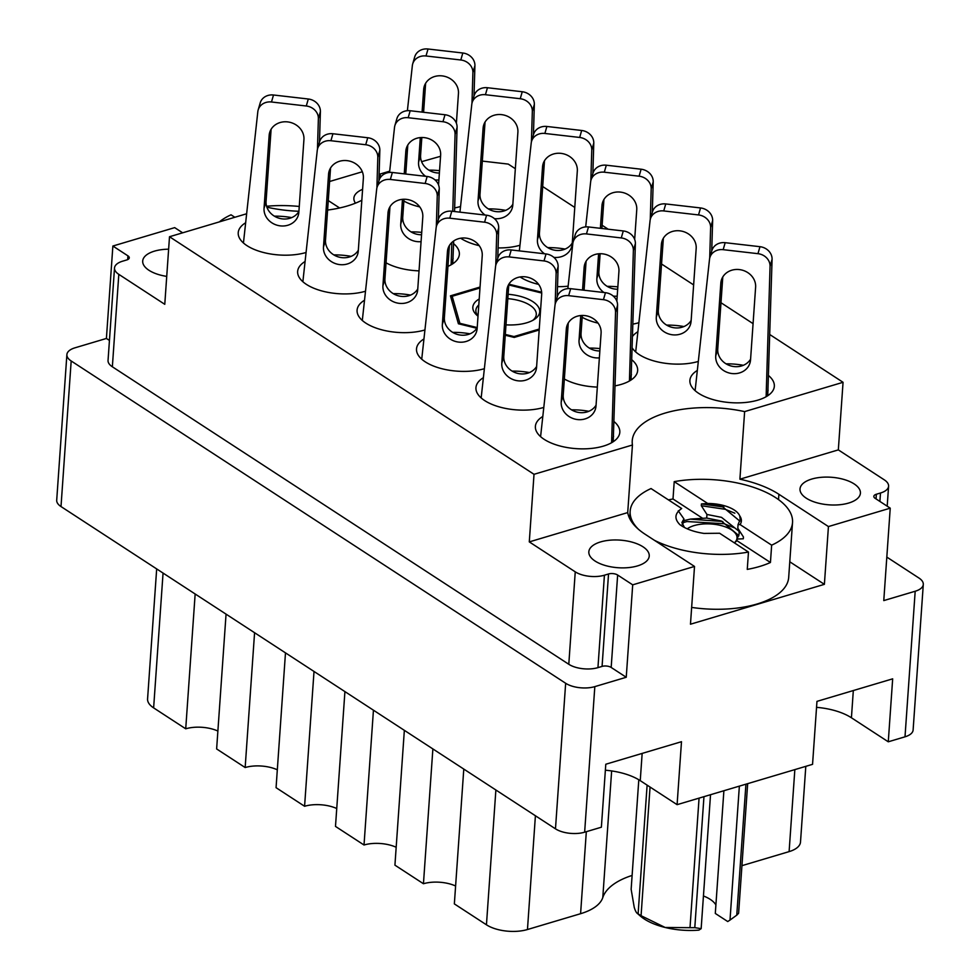<?xml version="1.0" encoding="UTF-8"?>
<svg xmlns="http://www.w3.org/2000/svg" width="980" height="980" viewBox="0 0 980 980"><rect width="100%" height="100%" fill="white"/><g stroke="black" fill="none" stroke-linecap="round" stroke-linejoin="round"><path stroke-width="1.47" d="M168.633 249.19A30.27 13.843 4 0 0 154.472 251.137A30.27 13.843 4 0 0 142.7 261.035A30.27 13.843 4 0 0 166.735 276.385M637.453 565.926A30.27 13.843 -176 0 1 605.248 565.497A30.27 13.843 -176 0 1 588.833 551.813A30.27 13.843 -176 0 1 600.605 541.916A30.27 13.843 -176 0 1 632.811 542.344A30.27 13.843 -176 0 1 649.238 556.04A30.27 13.843 -176 0 1 637.453 565.926M362.6 189.336A30.27 13.843 4 0 0 353.878 198.168A30.27 13.843 4 0 0 355.471 203.166M848.631 503.059A30.27 13.843 -176 0 1 816.426 502.63A30.27 13.843 -176 0 1 800.011 488.934A30.27 13.843 -176 0 1 811.783 479.049A30.27 13.843 -176 0 1 843.988 479.477A30.27 13.843 -176 0 1 860.416 493.161A30.27 13.843 -176 0 1 848.631 503.059M605.371 770.219A47.849 21.879 -176 0 1 640.246 780.656L677.094 804.666L681.492 741.701L605.787 764.241L601.377 827.206L584.644 832.192A20.837 9.518 -176 0 1 555.476 828.835L61.005 506.562A20.837 9.518 -176 0 1 56.705 500.192L66.885 354.625A20.837 9.518 4 0 0 71.185 360.983L565.656 683.268A20.837 9.518 4 0 0 594.823 686.625L626.245 677.266L632.7 584.84L694.514 566.44L690.471 624.211L824.388 584.337L828.431 526.566L890.232 508.167L883.776 600.593L915.185 591.246A20.837 9.518 4 0 0 923.295 584.435A20.837 9.518 4 0 0 918.995 578.065L886.814 557.093M816.536 707.34A47.849 21.879 -176 0 1 851.424 717.777L888.272 741.799L892.67 678.834L816.965 701.374L812.555 764.339L677.094 804.666M379.799 178.544L380.105 174.024L389.697 171.169M327.602 210.063A84.635 38.685 4 0 0 347.398 205.959A84.635 38.685 4 0 0 361.828 200.263M380.363 177.588A84.635 38.685 4 0 0 380.105 174.024M403.882 201.071A42.324 19.343 4 0 0 419.771 206.915M454.659 207.907A42.324 19.343 4 0 0 460.539 206.511M697.282 370.465A42.324 19.343 4 0 0 689.895 380.399A42.324 19.343 4 0 0 712.852 399.534A42.324 19.343 4 0 0 757.871 400.134A42.324 19.343 4 0 0 774.335 386.304A42.324 19.343 4 0 0 768.565 375.573M637.845 331.73A42.324 19.343 4 0 0 632.59 336.312M632.235 347.961A42.324 19.343 4 0 0 698.274 361.449M582.169 317.287A42.324 19.343 4 0 0 598.057 323.118M632.958 324.111A42.324 19.343 4 0 0 638.838 322.714M520.111 276.96A42.324 19.343 4 0 0 538.633 284.384M557.522 286.65A42.324 19.343 4 0 0 568.13 286.172M460.674 238.226A42.324 19.343 4 0 0 479.196 245.649M498.085 247.916A42.324 19.343 4 0 0 519.976 245.245M564.345 379.027A42.324 19.343 4 0 0 597.335 387.088M615.122 385.851A42.324 19.343 4 0 0 621.185 384.405A42.324 19.343 4 0 0 637.649 370.562A42.324 19.343 4 0 0 631.88 359.832M386.047 262.812A42.324 19.343 4 0 0 419.036 270.872M542.761 416.476A42.324 19.343 4 0 0 535.386 426.398A42.324 19.343 4 0 0 558.343 445.533A42.324 19.343 4 0 0 603.349 446.133A42.324 19.343 4 0 0 619.813 432.303A42.324 19.343 4 0 0 614.043 421.572M483.324 377.729A42.324 19.343 4 0 0 475.949 387.663A42.324 19.343 4 0 0 498.808 406.774A42.324 19.343 4 0 0 543.753 407.447M423.899 338.994A42.324 19.343 4 0 0 416.512 348.929A42.324 19.343 4 0 0 439.383 368.039A42.324 19.343 4 0 0 484.316 368.713M364.462 300.26A42.324 19.343 4 0 0 357.088 310.195A42.324 19.343 4 0 0 379.946 329.305A42.324 19.343 4 0 0 424.891 329.978M305.025 261.525A42.324 19.343 4 0 0 297.651 271.46A42.324 19.343 4 0 0 320.509 290.57A42.324 19.343 4 0 0 365.454 291.244M245.6 222.791A42.324 19.343 4 0 0 238.226 232.726A42.324 19.343 4 0 0 261.084 251.836A42.324 19.343 4 0 0 306.017 252.509M109.454 340.44L106.404 338.455L74.995 347.814A20.837 9.518 4 0 0 66.885 354.625M106.404 338.455L112.872 246.029L127.927 255.841A6.505 2.977 -176 0 1 129.274 257.826A6.505 2.977 -176 0 1 126.739 259.957L122.623 261.182A20.837 9.518 4 0 0 114.513 267.993A20.837 9.518 4 0 0 118.813 274.351L164.775 304.315L169.503 236.731L246.593 213.775M182.635 232.811L174.685 227.63L112.872 246.029M362.33 171.757L329.599 181.508M923.295 584.435L913.115 730.002A20.837 9.518 -176 0 1 905.005 736.813L888.272 741.799M694.514 566.44L644.987 534.161A84.635 38.685 -176 0 1 627.715 512.589L529.286 541.891L534.014 474.308L169.503 236.731M627.715 512.589L632.443 445.006L534.014 474.308M632.7 584.84L617.645 575.027A6.505 2.977 4 0 0 608.531 573.974L604.415 575.211A20.837 9.518 -176 0 1 575.248 571.842L529.286 541.891M421.596 161.675L440.559 156.298M379.995 175.616L379.089 175.016M626.245 677.266L611.177 667.454A6.505 2.977 4 0 0 602.075 666.4L597.947 667.637A20.837 9.518 -176 0 1 568.792 664.281L112.357 366.79A20.837 9.518 -176 0 1 108.045 360.42L114.513 267.993M480.041 287.042L450.445 295.85L458.407 323.768L476.831 328.276M505.264 335.234L514.231 337.426L539.184 330.003M541.646 292.199L508.877 284.175M769.802 334.56L843.057 382.298L744.629 411.6A84.635 38.685 4 0 0 632.235 440.731A84.635 38.685 4 0 0 632.443 445.006M482.319 161.1L508.252 164.089L515.345 168.707M542.687 186.531L574.77 207.442M602.112 225.265L608.176 229.21M661.549 264L693.632 284.911M720.986 302.734L753.069 323.645M267.075 207.674L267.932 207.417A84.635 38.685 4 0 0 298.925 211.288M439.555 170.655A42.324 19.343 4 0 0 428.897 170.153M743.379 365.295A42.324 19.343 4 0 0 726.058 363.837M683.942 326.56A42.324 19.343 4 0 0 666.633 325.103M617.853 286.871A42.324 19.343 4 0 0 607.196 286.356M565.08 249.079A42.324 19.343 4 0 0 547.771 247.621M505.643 210.345A42.324 19.343 4 0 0 488.334 208.887M600.017 348.598A42.324 19.343 4 0 0 589.372 348.096M447.946 266.364A42.324 19.343 4 0 0 459.351 254.359A42.324 19.343 4 0 0 453.581 243.628M421.719 232.395A42.324 19.343 4 0 0 411.073 231.893M588.858 411.294A42.324 19.343 4 0 0 571.548 409.836M529.421 372.559A42.324 19.343 4 0 0 512.111 371.102M469.996 333.825A42.324 19.343 4 0 0 452.674 332.367M410.559 295.09A42.324 19.343 4 0 0 393.25 293.632M351.122 256.356A42.324 19.343 4 0 0 333.812 254.898M291.697 217.609A42.324 19.343 4 0 0 274.388 216.164M843.057 382.298L838.329 449.881L884.291 479.845A20.837 9.518 -176 0 1 888.591 486.202A20.837 9.518 -176 0 1 880.481 493.014L876.365 494.238A6.505 2.977 4 0 0 873.829 496.37A6.505 2.977 4 0 0 875.177 498.355L890.232 508.167M339.607 207.968L328.263 200.582M744.629 411.6L739.9 479.196A84.635 38.685 -176 0 1 778.904 494.288L828.431 526.566M838.329 449.881L739.9 479.196M824.388 584.337L789.782 561.785M195.155 593.99L185.722 728.802L153.627 707.879A29.302 13.389 -176 0 1 147.576 698.936L156.678 568.915M226.061 614.129L216.629 748.941L245.159 767.536L254.579 632.725M217.879 731.043A25.394 11.601 4 0 0 185.722 728.802M285.486 652.864L276.066 787.675L304.584 806.27L314.017 671.459M277.316 769.79A25.394 11.601 4 0 0 245.159 767.536M344.923 691.598L335.491 826.41L364.021 845.005L373.441 710.194M336.74 808.524A25.394 11.601 4 0 0 304.584 806.27M404.348 730.333L394.928 865.156L423.446 883.74L432.878 748.928M396.177 847.259A25.394 11.601 4 0 0 364.021 845.005M463.785 769.067L454.353 903.891L486.448 924.802A29.302 13.389 -176 0 0 527.461 929.53L580.589 913.703A58.592 26.791 -176 0 0 602.786 897.582A82.688 37.791 4 0 1 632.112 875.434M455.602 885.994A25.394 11.601 4 0 0 423.446 883.74M805.805 766.348L800.501 842.053A29.302 13.389 -176 0 1 789.108 851.62L741.933 865.671M243.444 242.979L257.826 111.647A13.022 11.527 16.1 0 1 258.169 109.931L260.19 102.949A13.022 11.527 16.1 0 1 273.506 94.999L308.296 99.004A13.022 11.527 16.1 0 1 320.399 111.634L319.48 142.161M298.9 211.496A17.579 15.558 16.1 0 1 278.773 218.136A17.579 15.558 16.1 0 1 266.07 201.292L271.105 129.299M258.169 109.931A13.022 11.527 16.1 0 1 271.485 101.994L306.287 105.999A13.022 11.527 16.1 0 1 318.377 118.617L317.459 149.205M269.145 135.497A17.579 15.558 16.1 0 1 269.647 132.619A17.579 15.558 16.1 0 1 289.259 122.157A17.579 15.558 16.1 0 1 303.935 139.503L298.851 212.28A17.579 15.558 16.1 0 1 298.337 215.159A17.579 15.558 16.1 0 1 278.737 225.621A17.579 15.558 16.1 0 1 264.049 208.275L269.145 135.497L270.75 129.911M478.007 316.16A33.528 15.325 -176 0 1 477.04 315.364A33.528 15.325 -176 0 1 479.208 298.986M508.13 294.282A33.528 15.325 -176 0 1 532.802 301.62A33.528 15.325 -176 0 1 534.418 319.37A33.528 15.325 -176 0 1 505.986 324.846M478.02 316.001A30.27 13.843 -176 0 1 475.876 310.293A30.27 13.843 -176 0 1 478.791 304.939M507.824 298.655A30.27 13.843 -176 0 1 530.033 305.27A30.27 13.843 -176 0 1 536.28 314.507A30.27 13.843 -176 0 1 532.826 320.338M513.998 337.365L514.059 336.544A58.592 26.791 -176 0 1 513.912 336.544L513.851 337.328M459.914 324.135L459.975 323.339A58.592 26.791 -176 0 1 459.877 323.277L459.816 324.111M451.878 300.86L452.197 296.315A58.592 26.791 -176 0 1 452.246 296.254L479.98 287.998M514.059 336.544L539.245 329.035M541.695 293.02L508.779 284.96M452.197 296.315L459.877 323.277M459.963 323.339L477.211 327.565M505.325 334.437L513.912 336.544M407.386 110.691L412.347 65.648A13.022 11.527 16.1 0 1 412.69 63.921L414.699 56.938A13.022 11.527 16.1 0 1 428.027 49L462.817 53.006A13.022 11.527 16.1 0 1 474.92 65.636L474.002 96.163M439.383 173.019A17.579 15.558 16.1 0 1 420.591 155.293L421.829 137.506M423.593 112.284L425.626 83.3M412.69 63.921A13.022 11.527 16.1 0 1 426.006 55.983L460.796 59.988A13.022 11.527 16.1 0 1 472.899 72.618L471.98 103.206M422.086 112.1L423.666 89.486A17.579 15.558 16.1 0 1 424.168 86.62A17.579 15.558 16.1 0 1 443.781 76.146A17.579 15.558 16.1 0 1 458.456 93.492L456.386 123.198M438.905 179.916A17.579 15.558 16.1 0 1 434.973 179.891M425.626 176.302A17.579 15.558 16.1 0 1 418.57 162.276L420.298 137.592M302.869 281.713L317.263 150.381A13.022 11.527 16.1 0 1 317.594 148.666L319.615 141.684A13.022 11.527 16.1 0 1 332.93 133.746L367.733 137.739A13.022 11.527 16.1 0 1 379.836 150.369L378.905 180.896M358.337 250.231A17.579 15.558 16.1 0 1 338.198 256.87A17.579 15.558 16.1 0 1 325.507 240.027L330.542 168.033M317.594 148.666A13.022 11.527 16.1 0 1 330.921 140.728L365.712 144.734A13.022 11.527 16.1 0 1 377.815 157.351L376.896 187.94M328.57 174.232A17.579 15.558 16.1 0 1 329.084 171.353A17.579 15.558 16.1 0 1 348.684 160.892A17.579 15.558 16.1 0 1 363.372 178.238L358.276 251.027A17.579 15.558 16.1 0 1 357.774 253.894A17.579 15.558 16.1 0 1 338.161 264.355A17.579 15.558 16.1 0 1 323.486 247.021L328.57 174.232L330.187 168.646M389.562 172.431L394.524 127.388A13.022 11.527 16.1 0 1 394.854 125.661L396.876 118.678A13.022 11.527 16.1 0 1 410.191 110.74L444.994 114.746A13.022 11.527 16.1 0 1 457.084 127.363L454.549 211.533M453.654 241.007L452.76 263.792M421.559 234.759A17.579 15.558 16.1 0 1 402.755 217.033L404.005 199.246M405.769 174.024L407.79 145.028M394.854 125.661A13.022 11.527 16.1 0 1 408.182 117.722L442.972 121.728A13.022 11.527 16.1 0 1 455.075 134.358L452.748 211.325M451.805 242.513L451.131 264.784M404.25 173.84L405.83 151.226A17.579 15.558 16.1 0 1 406.345 148.347A17.579 15.558 16.1 0 1 425.945 137.886A17.579 15.558 16.1 0 1 440.632 155.232L438.55 184.938M421.082 241.656A17.579 15.558 16.1 0 1 400.747 224.016L402.474 199.332M453.14 258.353L451.302 264.686M459.926 212.146L471.784 104.382A13.022 11.527 16.1 0 1 472.115 102.667L474.136 95.672A13.022 11.527 16.1 0 1 487.452 87.735L522.254 91.74A13.022 11.527 16.1 0 1 534.345 104.37L533.426 134.897M512.859 204.232A17.579 15.558 16.1 0 1 492.72 210.871A17.579 15.558 16.1 0 1 480.016 194.028L485.051 122.035M472.115 102.667A13.022 11.527 16.1 0 1 485.431 94.717L520.233 98.723A13.022 11.527 16.1 0 1 532.336 111.353L531.405 141.941M485.063 215.037A17.579 15.558 16.1 0 1 478.007 201.01L483.091 128.221A17.579 15.558 16.1 0 1 483.606 125.354A17.579 15.558 16.1 0 1 503.206 114.893A17.579 15.558 16.1 0 1 517.893 132.227L512.797 205.016A17.579 15.558 16.1 0 1 512.295 207.895A17.579 15.558 16.1 0 1 494.41 218.626M362.306 320.448L376.688 189.115A13.022 11.527 16.1 0 1 377.031 187.4L379.052 180.418A13.022 11.527 16.1 0 1 392.368 172.48L427.158 176.486A13.022 11.527 16.1 0 1 439.261 189.103L438.342 219.63M417.774 288.965A17.579 15.558 16.1 0 1 397.635 295.605A17.579 15.558 16.1 0 1 384.932 278.761L389.966 206.768M377.031 187.4A13.022 11.527 16.1 0 1 390.346 179.463L425.149 183.468A13.022 11.527 16.1 0 1 437.252 196.086L436.321 226.686M388.007 212.966A17.579 15.558 16.1 0 1 388.521 210.088A17.579 15.558 16.1 0 1 408.121 199.626A17.579 15.558 16.1 0 1 422.797 216.972L417.713 289.762A17.579 15.558 16.1 0 1 417.198 292.628A17.579 15.558 16.1 0 1 397.598 303.089A17.579 15.558 16.1 0 1 382.923 285.756L388.007 212.966L389.611 207.393M519.351 250.88L531.209 143.117A13.022 11.527 16.1 0 1 531.552 141.402L533.573 134.407A13.022 11.527 16.1 0 1 546.889 126.469L581.679 130.475A13.022 11.527 16.1 0 1 593.782 143.105L592.863 173.632M572.283 242.967A17.579 15.558 16.1 0 1 552.157 249.606A17.579 15.558 16.1 0 1 539.453 232.762L544.488 160.769M531.552 141.402A13.022 11.527 16.1 0 1 544.868 133.452L579.67 137.457A13.022 11.527 16.1 0 1 591.761 150.087L590.842 180.675M544.488 253.771A17.579 15.558 16.1 0 1 537.432 239.745L542.528 166.968A17.579 15.558 16.1 0 1 543.03 164.089A17.579 15.558 16.1 0 1 562.643 153.627A17.579 15.558 16.1 0 1 577.318 170.961L572.234 243.751A17.579 15.558 16.1 0 1 571.72 246.629A17.579 15.558 16.1 0 1 553.835 257.36M421.731 359.182L436.125 227.862A13.022 11.527 16.1 0 1 436.468 226.135L438.477 219.153A13.022 11.527 16.1 0 1 451.792 211.214L486.595 215.22A13.022 11.527 16.1 0 1 498.698 227.838L497.779 258.365M477.199 327.7A17.579 15.558 16.1 0 1 457.06 334.339A17.579 15.558 16.1 0 1 444.369 317.508L449.404 245.502M436.468 226.135A13.022 11.527 16.1 0 1 449.783 218.197L484.573 222.203A13.022 11.527 16.1 0 1 496.676 234.833L495.758 265.421M447.444 251.701A17.579 15.558 16.1 0 1 447.946 248.822A17.579 15.558 16.1 0 1 467.558 238.361A17.579 15.558 16.1 0 1 482.234 255.707L477.15 328.496A17.579 15.558 16.1 0 1 476.635 331.363A17.579 15.558 16.1 0 1 457.035 341.836A17.579 15.558 16.1 0 1 442.348 324.49L447.444 251.701L449.048 246.127M585.685 226.895L590.646 181.851A13.022 11.527 16.1 0 1 590.977 180.136L592.998 173.154A13.022 11.527 16.1 0 1 606.314 165.204L641.116 169.209A13.022 11.527 16.1 0 1 653.219 181.839L652.288 212.366M617.682 289.223A17.579 15.558 16.1 0 1 598.89 271.497L600.128 253.71M601.892 228.487L603.925 199.504M590.977 180.136A13.022 11.527 16.1 0 1 604.305 172.198L639.095 176.192A13.022 11.527 16.1 0 1 651.198 188.821L650.279 219.41M600.373 228.316L601.953 205.702A17.579 15.558 16.1 0 1 602.467 202.823A17.579 15.558 16.1 0 1 622.067 192.362A17.579 15.558 16.1 0 1 636.755 209.708L634.673 239.402M617.204 296.132A17.579 15.558 16.1 0 1 613.272 296.095M603.925 292.506A17.579 15.558 16.1 0 1 596.869 278.479L598.596 253.796M481.168 397.917L495.549 266.597A13.022 11.527 16.1 0 1 495.892 264.87L497.913 257.887A13.022 11.527 16.1 0 1 511.229 249.949L546.032 253.955A13.022 11.527 16.1 0 1 558.122 266.572L557.204 297.112M536.636 366.434A17.579 15.558 16.1 0 1 516.497 373.074A17.579 15.558 16.1 0 1 503.794 356.242L508.828 284.237M495.892 264.87A13.022 11.527 16.1 0 1 509.208 256.932L544.01 260.937A13.022 11.527 16.1 0 1 556.113 273.567L555.182 304.155M506.868 290.435A17.579 15.558 16.1 0 1 507.383 287.557A17.579 15.558 16.1 0 1 526.983 277.095A17.579 15.558 16.1 0 1 541.671 294.441L536.575 367.231A17.579 15.558 16.1 0 1 536.072 370.097A17.579 15.558 16.1 0 1 516.46 380.571A17.579 15.558 16.1 0 1 501.785 363.225L506.868 290.435L508.485 284.862M567.861 288.635L572.81 243.591A13.022 11.527 16.1 0 1 573.153 241.876L575.174 234.882A13.022 11.527 16.1 0 1 588.49 226.944L623.28 230.949A13.022 11.527 16.1 0 1 635.383 243.579L631.047 379.995M599.858 350.963A17.579 15.558 16.1 0 1 581.054 333.237L582.304 315.45M584.068 290.227L586.089 261.243M573.153 241.876A13.022 11.527 16.1 0 1 586.469 233.926L621.271 237.932A13.022 11.527 16.1 0 1 633.374 250.561L629.43 380.987M582.549 290.055L584.129 267.43A17.579 15.558 16.1 0 1 584.644 264.563A17.579 15.558 16.1 0 1 604.244 254.102A17.579 15.558 16.1 0 1 618.931 271.436L616.849 301.142M599.368 357.859A17.579 15.558 16.1 0 1 579.045 340.219L580.76 315.536M631.426 374.556L629.601 380.889M635.689 351.918L650.071 220.586A13.022 11.527 16.1 0 1 650.414 218.871L652.435 211.888A13.022 11.527 16.1 0 1 665.751 203.938L700.541 207.944A13.022 11.527 16.1 0 1 712.644 220.574L711.725 251.101M691.145 320.435A17.579 15.558 16.1 0 1 671.018 327.075A17.579 15.558 16.1 0 1 658.315 310.231L663.35 238.238M650.414 218.871A13.022 11.527 16.1 0 1 663.73 210.933L698.532 214.939A13.022 11.527 16.1 0 1 710.623 227.556L709.704 258.144M661.39 244.436A17.579 15.558 16.1 0 1 661.904 241.558A17.579 15.558 16.1 0 1 681.504 231.096A17.579 15.558 16.1 0 1 696.18 248.442L691.096 321.22A17.579 15.558 16.1 0 1 690.582 324.098A17.579 15.558 16.1 0 1 670.982 334.56A17.579 15.558 16.1 0 1 656.294 317.214L661.39 244.436L662.995 238.851M540.593 436.651L554.986 305.331A13.022 11.527 16.1 0 1 555.329 303.604L557.338 296.622A13.022 11.527 16.1 0 1 570.666 288.684L605.456 292.689A13.022 11.527 16.1 0 1 617.559 305.319L613.223 441.735M596.061 405.169A17.579 15.558 16.1 0 1 575.934 411.808A17.579 15.558 16.1 0 1 563.231 394.977L568.265 322.984M555.329 303.604A13.022 11.527 16.1 0 1 568.645 295.666L603.435 299.672A13.022 11.527 16.1 0 1 615.538 312.302L611.606 442.727M566.305 329.17A17.579 15.558 16.1 0 1 566.808 326.303A17.579 15.558 16.1 0 1 586.42 315.829A17.579 15.558 16.1 0 1 601.095 333.176L596.012 405.965A17.579 15.558 16.1 0 1 595.497 408.844A17.579 15.558 16.1 0 1 575.897 419.305A17.579 15.558 16.1 0 1 561.209 401.959L566.305 329.17L567.91 323.596M613.602 436.296L611.777 442.629M695.114 390.652L709.508 259.32A13.022 11.527 16.1 0 1 709.851 257.605L711.86 250.623A13.022 11.527 16.1 0 1 725.176 242.685L759.978 246.691A13.022 11.527 16.1 0 1 772.081 259.308L767.744 395.736M750.582 359.17A17.579 15.558 16.1 0 1 730.443 365.81A17.579 15.558 16.1 0 1 717.752 348.966L722.787 276.973M709.851 257.605A13.022 11.527 16.1 0 1 723.167 249.667L757.957 253.673A13.022 11.527 16.1 0 1 770.06 266.291L766.127 396.729M720.827 283.171A17.579 15.558 16.1 0 1 721.329 280.292A17.579 15.558 16.1 0 1 740.929 269.831A17.579 15.558 16.1 0 1 755.617 287.177L750.533 359.966A17.579 15.558 16.1 0 1 750.019 362.833A17.579 15.558 16.1 0 1 730.418 373.294A17.579 15.558 16.1 0 1 715.731 355.961L720.827 283.171L722.432 277.597M768.124 390.285L766.287 396.63M266.597 206.253A81.389 37.203 -176 0 1 299.255 206.462M219.373 221.884A81.389 37.203 -176 0 1 231.047 214.816L234.82 217.278M684.126 520.564L690.52 519.082L706.702 518.065L706.948 514.463L701.312 505.729L701.435 503.928L707.719 503.487L674.216 481.646A81.389 37.203 -176 0 1 792.526 522.536L788.692 577.416A81.389 37.203 -176 0 1 757.038 604.011A81.389 37.203 -176 0 1 691.647 607.416M792.526 522.536A81.389 37.203 -176 0 1 771.652 545.162L770.439 562.483A81.389 37.203 -176 0 1 759.659 566.465A81.389 37.203 -176 0 1 747.262 569.392L748.475 552.059A81.389 37.203 -176 0 1 654.346 540.262M638.495 529.323A81.389 37.203 -176 0 1 630.152 511.18A81.389 37.203 -176 0 1 651.039 488.555L681.676 508.522C674.706 513.361 674.093 518.726 679.838 524.619C685.743 528.918 693.767 531.846 703.934 533.414L719.626 533.255L748.475 552.059M682.166 524.374L683.697 522.536L683.942 518.922L681.909 522.536L684.469 527.51M707.707 503.634L722.285 506.525L739.888 521.152M707.719 503.487A28.971 13.242 -176 0 1 739.741 515.909L740.219 519.351L738.05 524.631L737.805 528.245L743.44 536.966L743.318 538.779L737.046 539.074L736.936 540.654A28.971 13.242 4 0 1 734.289 542.81M683.697 522.426L686.98 521.544L724.183 523.737L733.824 527.62M690.189 519.143L722.799 521.495M701.435 503.928L723.816 507.052M678.258 510.825L683.942 518.922M706.948 514.463L721.525 517.354L738.994 531.258L739.202 533.794L737.046 539.074M701.312 505.729L725.2 509.294L734.841 513.189M739.741 515.909C741.811 518.898 741.933 521.789 740.084 524.582L738.05 524.631M771.652 545.162L740.084 524.582M668.433 499.898A81.389 37.203 -176 0 1 673.003 498.979L674.216 481.646M706.702 518.065L721.28 520.968L738.883 535.595M770.439 562.483L736.936 540.654M702.513 518.224L673.003 498.979M747.667 783.657L738.614 913.213A57.293 26.191 -176 0 1 737.732 914.193A57.293 26.191 -176 0 1 736.764 915.161L745.927 784.172M687.262 528.845A26.693 12.201 -176 0 1 687.997 528.318A26.693 12.201 -176 0 1 733.689 531.515A26.693 12.201 -176 0 1 735.037 542.197A26.693 12.201 -176 0 1 734.694 542.54M736.764 915.161L730.002 920.073L739.361 786.132M703.958 796.667L694.795 927.656L701.153 928.66L698.899 930.13A50.789 23.214 -176 0 1 665.138 927.472L690.006 927.68L699.071 798.124M694.795 927.656A57.293 26.191 -176 0 1 690.006 927.68M730.002 920.073L727.736 921.543L715.302 913.446L723.889 790.738M638.801 779.761L631.145 889.313L634.232 907.333C635.457 911.4 636.755 913.556 638.115 913.789L647.119 785.127M637.098 913.189L638.115 913.789A57.293 26.191 -176 0 0 641.067 915.7L665.138 927.472A50.789 23.214 -176 0 1 640.185 915.908L637.098 913.189M650.058 787.05L641.067 915.7M703.444 895.977A32.548 14.884 -176 0 1 715.902 904.993M710.524 794.719L701.153 928.66M642.157 753.412L640.246 780.656M853.323 690.545L851.424 717.777M555.476 828.835L565.656 683.268M584.644 832.192L594.823 686.625M61.005 506.562L71.185 360.983M905.005 736.813L915.185 591.246M127.67 259.614L127.927 255.841M112.357 366.79L118.813 274.351M876.034 498.918L876.365 494.238M879.893 501.429L880.481 493.014M568.792 664.281L575.248 571.842M597.947 667.637L604.415 575.211M602.075 666.4L608.531 573.974M611.177 667.454L617.645 575.027M778.524 499.616L778.904 494.288M163.06 573.067L153.627 707.879M495.88 789.99L486.448 924.802M535.411 815.764L527.461 929.53M586.322 831.689L580.589 913.703M611.643 770.929L602.786 897.582M794.841 769.619L789.108 851.62M273.506 94.999L271.485 101.994M308.296 99.004L306.287 105.999M320.399 111.634L318.377 118.617M266.07 201.292L264.049 208.275M428.027 49L426.006 55.983M462.817 53.006L460.796 59.988M474.92 65.636L472.899 72.618M425.271 83.913L423.666 89.486M420.591 155.293L418.57 162.276M332.93 133.746L330.921 140.728M367.733 137.739L365.712 144.734M379.836 150.369L377.815 157.351M325.507 240.027L323.486 247.021M410.191 110.74L408.182 117.722M444.994 114.746L442.972 121.728M457.084 127.363L455.075 134.358M407.447 145.653L405.83 151.226M402.755 217.033L400.747 224.016M487.452 87.735L485.431 94.717M522.254 91.74L520.233 98.723M534.345 104.37L532.336 111.353M484.708 122.647L483.091 128.221M480.016 194.028L478.007 201.01M392.368 172.48L390.346 179.463M427.158 176.486L425.149 183.468M439.261 189.103L437.252 196.086M384.932 278.761L382.923 285.756M546.889 126.469L544.868 133.452M581.679 130.475L579.67 137.457M593.782 143.105L591.761 150.087M544.133 161.382L542.528 166.968M539.453 232.762L537.432 239.745M451.792 211.214L449.783 218.197M486.595 215.22L484.573 222.203M498.698 227.838L496.676 234.833M444.369 317.508L442.348 324.49M606.314 165.204L604.305 172.198M641.116 169.209L639.095 176.192M653.219 181.839L651.198 188.821M603.57 200.116L601.953 205.702M598.89 271.497L596.869 278.479M511.229 249.949L509.208 256.932M546.032 253.955L544.01 260.937M558.122 266.572L556.113 273.567M503.794 356.242L501.785 363.225M588.49 226.944L586.469 233.926M623.28 230.949L621.271 237.932M635.383 243.579L633.374 250.561M585.746 261.856L584.129 267.43M581.054 333.237L579.045 340.219M665.751 203.938L663.73 210.933M700.541 207.944L698.532 214.939M712.644 220.574L710.623 227.556M658.315 310.231L656.294 317.214M570.666 288.684L568.645 295.666M605.456 292.689L603.435 299.672M617.559 305.319L615.538 312.302M563.231 394.977L561.209 401.959M725.176 242.685L723.167 249.667M759.978 246.691L757.957 253.673M772.081 259.308L770.06 266.291M717.752 348.966L715.731 355.961M887.194 506.182L888.591 486.202M630.152 511.18L629.65 518.432M687.997 528.318L687.237 528.832M733.689 531.515L738.724 535.95"/></g></svg>
